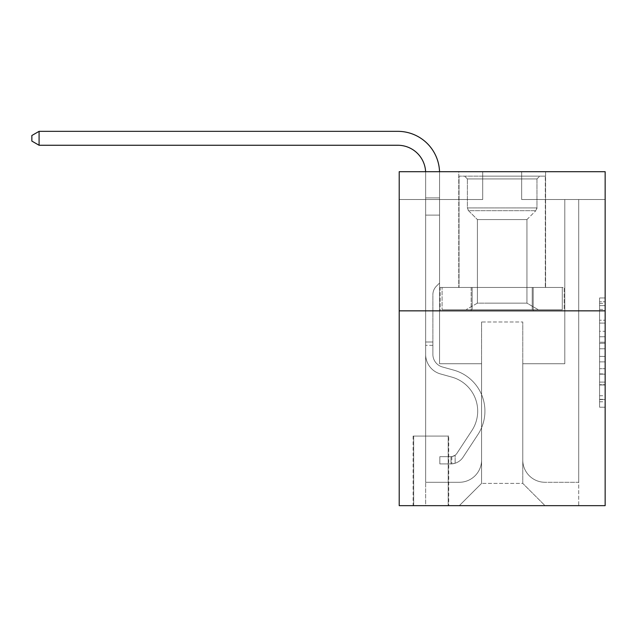 <?xml version="1.0" encoding="UTF-8"?>
<svg xmlns="http://www.w3.org/2000/svg" width="637" height="637" viewBox="0 0 637 637"><rect width="100%" height="100%" fill="white"/><g stroke="black" fill="none" stroke-linecap="round" stroke-linejoin="round"><path stroke-width="0.48" stroke-dasharray="3.19 2.39" d="M599.584 331.288L599.584 348.765L605.15 348.765L605.15 401.764L605.15 303.419L605.15 348.765L599.584 348.765L599.584 301.779L599.584 407.226L599.584 297.957L599.584 399.574L605.15 399.574L599.584 399.574L605.15 399.574L599.584 399.574L599.584 382.096L599.584 407.226L605.15 407.226L605.15 297.957L605.15 399.303L605.15 356.417L599.584 356.417L605.15 356.417L605.15 382.096L605.15 305.609L599.584 305.609L605.15 305.609L605.15 407.226L605.15 303.419L605.15 407.226L599.584 407.226L599.584 297.957L605.15 297.957L605.15 303.419L605.15 297.957L605.15 303.419L605.15 297.957L605.15 301.779L605.15 297.957L599.584 297.957L599.584 305.609L605.15 305.609L599.584 305.609L599.584 331.288L605.15 331.288M545.591 171.695L545.591 287.47L458.767 287.47L545.591 287.47L458.767 287.47L545.591 287.47L545.591 171.695L458.767 171.695L458.767 287.47L458.767 171.695L545.591 171.695M448.743 436.082L413.118 436.082L448.743 436.082L448.743 505.659L413.118 505.659L448.743 505.659M413.118 436.082L413.118 505.659M605.15 342.212L605.15 336.75L605.15 342.212L599.584 342.212L599.584 320.22L599.584 384.963L599.584 368.712L605.15 368.712L599.584 368.712L599.584 407.226L605.15 407.226L599.584 407.226L605.15 407.226L599.584 407.226L599.584 297.957L605.15 297.957L599.584 297.957L605.15 297.957L599.584 297.957L599.584 342.212L605.15 342.212M605.15 310.848L605.15 505.659L399.208 505.659L399.208 310.848L605.15 310.848L605.15 171.695L521.663 171.695L605.15 171.695L605.15 199.524L605.15 171.695L399.208 171.695L482.695 171.695L399.208 171.695L399.208 310.848L605.15 310.848L399.208 310.848M605.15 199.524L521.663 199.524L605.15 199.524M564.796 199.524L578.714 199.524L564.796 199.524L578.714 199.524L564.796 199.524L578.714 199.524L564.796 199.524L578.714 199.524L564.796 199.524L578.714 199.524L564.796 199.524L578.714 199.524L564.796 199.524L578.714 199.524L564.796 199.524L578.714 199.524L564.796 199.524L564.796 363.727L522.77 363.727L522.77 483.395L481.588 483.395L522.77 483.395L545.033 505.659L578.714 505.659L578.714 199.524L578.714 505.659L459.317 505.659L545.033 505.659L522.77 483.395L545.033 505.659L522.77 483.395L522.77 321.98L522.77 460.018A22.263 22.263 0 0 0 545.033 482.281L578.714 482.281L578.714 199.524L578.714 482.281L578.714 199.524L578.714 482.281L578.714 199.524L578.714 482.281L578.714 199.524L578.714 482.281L578.714 199.524L578.714 482.281L578.714 199.524L578.714 482.281L545.033 482.281A22.263 22.263 0 0 1 522.77 460.018A22.263 22.263 0 0 0 545.033 482.281A22.263 22.263 0 0 1 522.77 460.018A22.263 22.263 0 0 0 545.033 482.281A22.263 22.263 0 0 1 522.77 460.018A22.263 22.263 0 0 0 545.033 482.281A22.263 22.263 0 0 1 522.77 460.018A22.263 22.263 0 0 0 545.033 482.281A22.263 22.263 0 0 1 522.77 460.018A22.263 22.263 0 0 0 545.033 482.281A22.263 22.263 0 0 1 522.77 460.018A22.263 22.263 0 0 0 545.033 482.281A22.263 22.263 0 0 1 522.77 460.018L522.77 363.727L522.77 460.018L522.77 363.727L522.77 460.018L522.77 363.727L522.77 460.018L522.77 363.727L522.77 460.018L522.77 363.727L522.77 460.018L522.77 363.727L522.77 460.018L522.77 363.727L564.796 363.727L522.77 363.727L564.796 363.727L522.77 363.727L564.796 363.727L522.77 363.727L564.796 363.727L522.77 363.727L564.796 363.727L522.77 363.727L564.796 363.727L522.77 363.727L564.796 363.727L522.77 363.727L564.796 363.727L564.796 199.524M399.208 199.524L482.695 199.524L399.208 199.524L399.208 171.695L399.208 199.524M425.643 199.524L439.562 199.524L425.643 199.524L439.562 199.524L425.643 199.524L439.562 199.524L425.643 199.524L439.562 199.524L425.643 199.524L439.562 199.524L425.643 199.524L439.562 199.524L425.643 199.524L439.562 199.524L425.643 199.524L439.562 199.524L425.643 199.524L425.643 505.659L459.317 505.659L481.588 483.395L481.588 363.727L439.562 363.727L439.562 199.524L439.562 363.727L439.562 199.524L439.562 363.727L439.562 199.524L439.562 363.727L439.562 199.524L439.562 363.727L439.562 199.524L439.562 363.727L439.562 199.524L439.562 363.727L439.562 199.524L439.562 363.727L439.562 199.524L439.562 363.727L481.588 363.727L439.562 363.727L481.588 363.727L439.562 363.727L481.588 363.727L439.562 363.727L481.588 363.727L439.562 363.727L481.588 363.727L439.562 363.727L481.588 363.727L439.562 363.727L481.588 363.727L439.562 363.727L481.588 363.727L481.588 483.395L459.317 505.659L481.588 483.395L459.317 505.659L425.643 505.659L425.643 199.524L425.643 482.281L459.317 482.281A22.263 22.263 0 0 0 481.588 460.018L481.588 363.727L481.588 460.018A22.263 22.263 0 0 1 459.317 482.281A22.263 22.263 0 0 0 481.588 460.018A22.263 22.263 0 0 1 459.317 482.281A22.263 22.263 0 0 0 481.588 460.018A22.263 22.263 0 0 1 459.317 482.281A22.263 22.263 0 0 0 481.588 460.018A22.263 22.263 0 0 1 459.317 482.281A22.263 22.263 0 0 0 481.588 460.018A22.263 22.263 0 0 1 459.317 482.281A22.263 22.263 0 0 0 481.588 460.018A22.263 22.263 0 0 1 459.317 482.281A22.263 22.263 0 0 0 481.588 460.018A22.263 22.263 0 0 1 459.317 482.281L425.643 482.281L459.317 482.281L425.643 482.281L459.317 482.281L425.643 482.281L459.317 482.281L425.643 482.281L459.317 482.281L425.643 482.281L459.317 482.281L425.643 482.281L459.317 482.281L425.643 482.281L425.643 199.524M413.676 505.659L448.185 505.659L413.676 505.659L413.676 436.082L448.185 436.082L448.185 505.659L448.185 436.082L413.676 436.082L413.676 505.659M481.588 321.98L481.588 483.395L481.588 321.98L522.77 321.98L481.588 321.98M521.663 199.524L521.663 171.695L521.663 199.524M482.695 199.524L482.695 171.695L482.695 199.524M564.199 310.848L440.159 310.848L564.199 310.848L564.199 287.47L440.159 287.47L533.193 287.47L533.193 310.848L533.193 287.47L471.165 287.47L471.165 310.848L471.165 287.47L440.159 287.47L440.159 310.848L440.159 287.47L564.199 287.47L564.199 310.848M471.165 287.47L471.165 310.848L471.165 287.47M533.193 287.47L533.193 310.848L533.193 287.47M599.584 348.765L605.15 348.765L599.584 348.765M599.584 301.779L599.584 297.957L599.584 301.779L605.15 301.779L599.584 301.779M599.584 384.692L599.584 361.88L599.584 384.692L605.15 384.692L599.584 384.692M599.584 361.88L599.584 356.417L605.15 356.417L599.584 356.417L599.584 361.88L605.15 361.88L599.584 361.88M599.584 320.22L599.584 305.609L599.584 320.22L605.15 320.22L599.584 320.22M599.584 297.957L605.15 297.957L599.584 297.957L599.584 303.419L599.584 297.957L605.15 297.957M599.584 407.226L605.15 407.226L599.584 407.226L599.584 401.764L599.584 407.226M39.088 131.341L397.814 131.341L39.088 131.341L397.814 131.341L39.088 131.341L31.85 135.514L39.088 131.341L31.85 135.514L39.088 131.341L31.85 135.514L39.088 131.341L397.814 131.341A41.747 41.747 144.7 0 1 439.562 173.089L439.562 215.115L425.643 215.115L425.643 354.379L425.643 215.115L439.562 215.115L439.562 283.019L436.425 286.156L439.562 283.019L439.562 215.115L439.562 283.019L439.562 215.115L425.643 215.115L425.643 354.379L425.643 173.089L425.643 354.379L425.643 342.013L432.881 342.013L425.643 342.013L432.881 342.013L425.643 342.013L432.881 342.013L432.881 354.379A13.082 13.082 144.7 0 0 442.452 366.984A13.082 13.082 144.7 0 1 432.881 354.379L432.881 342.013L432.881 354.379A13.082 13.082 144.7 0 0 442.452 366.984A13.082 13.082 144.7 0 1 432.881 354.379A13.082 13.082 144.7 0 0 442.452 366.984A13.082 13.082 144.7 0 1 432.881 354.379L432.881 342.013L432.881 354.379A13.082 13.082 144.7 0 0 442.452 366.984A13.082 13.082 144.7 0 1 432.881 354.379L432.881 342.013L432.881 354.379A13.082 13.082 144.7 0 0 442.452 366.984A13.082 13.082 144.7 0 1 432.881 354.379A13.082 13.082 144.7 0 0 442.452 366.984A13.082 13.082 144.7 0 1 432.881 354.379L432.881 342.013L432.881 354.379A13.082 13.082 -35.3 0 0 442.452 366.984L453.775 370.137L442.452 366.984A13.082 13.082 144.7 0 1 432.881 354.379A13.082 13.082 -35.3 0 0 442.452 366.984L453.775 370.137L442.452 366.984A13.082 13.082 144.7 0 1 432.881 354.379A13.082 13.082 -35.3 0 0 442.452 366.984L453.775 370.137L442.452 366.984A13.082 13.082 144.7 0 1 432.881 354.379L432.881 342.013L432.881 354.379A13.082 13.082 -35.3 0 0 442.452 366.984L453.775 370.137L442.452 366.984A13.082 13.082 144.7 0 1 432.881 354.379A13.082 13.082 -35.3 0 0 442.452 366.984L453.775 370.137L442.452 366.984A13.082 13.082 144.7 0 1 432.881 354.379A13.082 13.082 -35.3 0 0 442.452 366.984L453.775 370.137A42.583 42.583 -35.3 0 1 477.949 434.514A42.583 42.583 -35.3 0 0 453.775 370.137L442.452 366.984L453.775 370.137A42.583 42.583 -35.3 0 1 477.949 434.514A42.583 42.583 -35.3 0 0 453.775 370.137A42.583 42.583 -35.3 0 1 477.949 434.514A42.583 42.583 -35.3 0 0 453.775 370.137L442.452 366.984L453.775 370.137A42.583 42.583 -35.3 0 1 477.949 434.514A42.583 42.583 -35.3 0 0 453.775 370.137L442.452 366.984A13.082 13.082 144.7 0 1 432.881 354.379L432.881 342.013L432.881 354.379A13.082 13.082 -35.3 0 0 442.452 366.984L453.775 370.137A42.583 42.583 -35.3 0 1 477.949 434.514A42.583 42.583 -35.3 0 0 453.775 370.137A42.583 42.583 -35.3 0 1 477.949 434.514A42.583 42.583 -35.3 0 0 453.775 370.137L442.452 366.984L453.775 370.137A42.583 42.583 -35.3 0 1 477.949 434.514A42.583 42.583 -35.3 0 0 453.775 370.137L442.452 366.984L453.775 370.137A42.583 42.583 -35.3 0 1 477.949 434.514A42.583 42.583 -35.3 0 0 453.775 370.137A42.583 42.583 144.7 0 1 477.949 434.514L463.027 457.255L477.949 434.514A42.583 42.583 -35.3 0 0 453.775 370.137A42.583 42.583 144.7 0 1 477.949 434.514L463.027 457.255L477.949 434.514A42.583 42.583 -35.3 0 0 453.775 370.137L442.452 366.984A13.082 13.082 144.7 0 1 432.881 354.379A13.082 13.082 -35.3 0 0 442.452 366.984L453.775 370.137A42.583 42.583 144.7 0 1 477.949 434.514L463.027 457.255L477.949 434.514A42.583 42.583 -35.3 0 0 453.775 370.137A42.583 42.583 144.7 0 1 477.949 434.514L463.027 457.255L477.949 434.514A42.583 42.583 -35.3 0 0 453.775 370.137A42.583 42.583 144.7 0 1 477.949 434.514L463.027 457.255A14.747 14.747 144.7 0 1 455.144 463.226C450.861 464.134 450.861 464.134 455.144 463.226C450.861 464.134 450.861 464.134 455.144 463.226A14.747 14.747 -35.3 0 0 463.027 457.255L477.949 434.514A42.583 42.583 -35.3 0 0 453.775 370.137L442.452 366.984L453.775 370.137A42.583 42.583 144.7 0 1 477.949 434.514L463.027 457.255A14.747 14.747 -35.3 0 1 450.972 463.911A14.747 14.747 -35.3 0 0 463.027 457.255A14.747 14.747 144.7 0 1 455.144 463.226C450.861 464.134 450.861 464.134 455.144 463.226C450.861 464.134 450.861 464.134 455.144 463.226A14.747 14.747 -35.3 0 0 463.027 457.255L477.949 434.514L463.027 457.255A14.747 14.747 -35.3 0 1 450.972 463.911A14.747 14.747 -35.3 0 0 463.027 457.255A14.747 14.747 144.7 0 1 455.144 463.226C450.861 464.134 450.861 464.134 455.144 463.226C450.861 464.134 450.861 464.134 455.144 463.226A14.747 14.747 -35.3 0 0 463.027 457.255L477.949 434.514L463.027 457.255A14.747 14.747 -35.3 0 1 450.972 463.911A14.747 14.747 -35.3 0 0 463.027 457.255A14.747 14.747 144.7 0 1 455.144 463.226C450.861 464.134 450.861 464.134 455.144 463.226C450.861 464.134 450.861 464.134 455.144 463.226A14.747 14.747 -35.3 0 0 463.027 457.255L477.949 434.514A42.583 42.583 -35.3 0 0 453.775 370.137A42.583 42.583 144.7 0 1 477.949 434.514L463.027 457.255A14.747 14.747 -35.3 0 1 450.972 463.911A14.747 14.747 -35.3 0 0 463.027 457.255A14.747 14.747 144.7 0 1 455.144 463.226C450.861 464.134 450.861 464.134 455.144 463.226C450.861 464.134 450.861 464.134 455.144 463.226A14.747 14.747 -35.3 0 0 463.027 457.255L477.949 434.514L463.027 457.255A14.747 14.747 -35.3 0 1 450.972 463.911A14.747 14.747 -35.3 0 0 463.027 457.255A14.747 14.747 144.7 0 1 455.144 463.226C450.861 464.134 450.861 464.134 455.144 463.226C450.861 464.134 450.861 464.134 455.144 463.226A14.747 14.747 -35.3 0 0 463.027 457.255L477.949 434.514L463.027 457.255A14.747 14.747 -35.3 0 1 450.972 463.911A14.747 14.747 -35.3 0 0 463.027 457.255A14.747 14.747 144.7 0 1 455.144 463.226C450.861 464.134 450.861 464.134 455.144 463.226C450.861 464.134 450.861 464.134 455.144 463.226A14.747 14.747 -35.3 0 0 463.027 457.255L477.949 434.514A42.583 42.583 -35.3 0 0 453.775 370.137A42.583 42.583 144.7 0 1 477.949 434.514L463.027 457.255A14.747 14.747 -35.3 0 1 450.972 463.911A14.747 14.747 -35.3 0 0 463.027 457.255A14.747 14.747 144.7 0 1 455.144 463.226C450.861 464.134 450.861 464.134 455.144 463.226C450.861 464.134 450.861 464.134 455.144 463.226A14.747 14.747 -35.3 0 0 463.027 457.255L477.949 434.514L463.027 457.255A14.747 14.747 -35.3 0 1 450.972 463.911L439.841 463.911L450.972 463.911A14.747 14.747 -35.3 0 0 463.027 457.255L477.949 434.514A42.583 42.583 -35.3 0 0 453.775 370.137L442.452 366.984A13.082 13.082 144.7 0 1 432.881 354.379L432.881 342.013L432.881 345.358L432.881 342.013L425.643 342.013L425.643 354.379A20.312 20.312 144.7 0 0 440.509 373.951A20.312 20.312 144.7 0 1 425.643 354.379A20.312 20.312 144.7 0 0 440.509 373.951A20.312 20.312 144.7 0 1 425.643 354.379L425.643 345.358L425.643 354.379A20.312 20.312 144.7 0 0 440.509 373.951A20.312 20.312 144.7 0 1 425.643 354.379A20.312 20.312 144.7 0 0 440.509 373.951A20.312 20.312 144.7 0 1 425.643 354.379A20.312 20.312 144.7 0 0 440.509 373.951A20.312 20.312 144.7 0 1 425.643 354.379A20.312 20.312 144.7 0 0 440.509 373.951A20.312 20.312 144.7 0 1 425.643 354.379A20.312 20.312 144.7 0 0 440.509 373.951A20.312 20.312 144.7 0 1 425.643 354.379A20.312 20.312 144.7 0 0 440.509 373.951A20.312 20.312 144.7 0 1 425.643 354.379A20.312 20.312 -35.3 0 0 440.509 373.951L451.832 377.104L440.509 373.951A20.312 20.312 144.7 0 1 425.643 354.379A20.312 20.312 -35.3 0 0 440.509 373.951L451.832 377.104L440.509 373.951A20.312 20.312 144.7 0 1 425.643 354.379A20.312 20.312 -35.3 0 0 440.509 373.951L451.832 377.104A35.346 35.346 -35.3 0 1 471.898 430.54A35.346 35.346 -35.3 0 0 451.832 377.104A35.346 35.346 -35.3 0 1 471.898 430.54A35.346 35.346 -35.3 0 0 451.832 377.104L440.509 373.951L451.832 377.104A35.346 35.346 -35.3 0 1 471.898 430.54A35.346 35.346 -35.3 0 0 451.832 377.104L440.509 373.951L451.832 377.104A35.346 35.346 -35.3 0 1 471.898 430.54A35.346 35.346 -35.3 0 0 451.832 377.104A35.346 35.346 -35.3 0 1 471.898 430.54A35.346 35.346 -35.3 0 0 451.832 377.104L440.509 373.951L451.832 377.104A35.346 35.346 -35.3 0 1 471.898 430.54A35.346 35.346 -35.3 0 0 451.832 377.104L440.509 373.951L451.832 377.104A35.346 35.346 -35.3 0 1 471.898 430.54A35.346 35.346 -35.3 0 0 451.832 377.104A35.346 35.346 -35.3 0 1 471.898 430.54A35.346 35.346 -35.3 0 0 451.832 377.104L440.509 373.951L451.832 377.104A35.346 35.346 144.7 0 1 471.898 430.54L456.976 453.281L471.898 430.54A35.346 35.346 -35.3 0 0 451.832 377.104A35.346 35.346 144.7 0 1 471.898 430.54L456.976 453.281L471.898 430.54A35.346 35.346 -35.3 0 0 451.832 377.104A35.346 35.346 144.7 0 1 471.898 430.54L456.976 453.281L471.898 430.54A35.346 35.346 -35.3 0 0 451.832 377.104L440.509 373.951L451.832 377.104A35.346 35.346 144.7 0 1 471.898 430.54L456.976 453.281L471.898 430.54A35.346 35.346 -35.3 0 0 451.832 377.104A35.346 35.346 144.7 0 1 471.898 430.54L456.976 453.281A7.517 7.517 144.7 0 1 455.144 455.216C450.932 457.151 450.932 457.151 455.144 455.216C450.932 457.151 450.932 457.151 455.144 455.216A7.517 7.517 -35.3 0 0 456.976 453.281L471.898 430.54A35.346 35.346 -35.3 0 0 451.832 377.104A35.346 35.346 144.7 0 1 471.898 430.54L456.976 453.281A7.517 7.517 -35.3 0 1 450.972 456.673A7.517 7.517 -35.3 0 0 456.976 453.281A7.517 7.517 144.7 0 1 455.144 455.216C450.932 457.151 450.932 457.151 455.144 455.216C450.932 457.151 450.932 457.151 455.144 455.216A7.517 7.517 -35.3 0 0 456.976 453.281L471.898 430.54L456.976 453.281A7.517 7.517 -35.3 0 1 450.972 456.673A7.517 7.517 -35.3 0 0 456.976 453.281A7.517 7.517 144.7 0 1 455.144 455.216C450.932 457.151 450.932 457.151 455.144 455.216C450.932 457.151 450.932 457.151 455.144 455.216A7.517 7.517 -35.3 0 0 456.976 453.281L471.898 430.54L456.976 453.281A7.517 7.517 -35.3 0 1 450.972 456.673A7.517 7.517 -35.3 0 0 456.976 453.281A7.517 7.517 144.7 0 1 455.144 455.216C450.932 457.151 450.932 457.151 455.144 455.216C450.932 457.151 450.932 457.151 455.144 455.216A7.517 7.517 -35.3 0 0 456.976 453.281L471.898 430.54A35.346 35.346 -35.3 0 0 451.832 377.104A35.346 35.346 144.7 0 1 471.898 430.54L456.976 453.281A7.517 7.517 -35.3 0 1 450.972 456.673A7.517 7.517 -35.3 0 0 456.976 453.281A7.517 7.517 144.7 0 1 455.144 455.216C450.932 457.151 450.932 457.151 455.144 455.216C450.932 457.151 450.932 457.151 455.144 455.216A7.517 7.517 -35.3 0 0 456.976 453.281L471.898 430.54L456.976 453.281A7.517 7.517 -35.3 0 1 450.972 456.673A7.517 7.517 -35.3 0 0 456.976 453.281A7.517 7.517 144.7 0 1 455.144 455.216C450.932 457.151 450.932 457.151 455.144 455.216C450.932 457.151 450.932 457.151 455.144 455.216A7.517 7.517 -35.3 0 0 456.976 453.281L471.898 430.54L456.976 453.281A7.517 7.517 -35.3 0 1 450.972 456.673A7.517 7.517 -35.3 0 0 456.976 453.281A7.517 7.517 144.7 0 1 455.144 455.216C450.932 457.151 450.932 457.151 455.144 455.216C450.932 457.151 450.932 457.151 455.144 455.216A7.517 7.517 -35.3 0 0 456.976 453.281L471.898 430.54A35.346 35.346 -35.3 0 0 451.832 377.104A35.346 35.346 144.7 0 1 471.898 430.54L456.976 453.281A7.517 7.517 -35.3 0 1 450.972 456.673A7.517 7.517 -35.3 0 0 456.976 453.281A7.517 7.517 144.7 0 1 455.144 455.216A7.517 7.517 -35.3 0 0 456.976 453.281L471.898 430.54L456.976 453.281A7.517 7.517 -35.3 0 1 450.972 456.673L439.841 456.673L439.841 463.911L439.841 456.673L450.972 456.673L450.972 463.911L439.841 463.911L450.972 463.911L450.972 456.673L439.841 456.673L439.841 463.911L439.841 456.673L450.972 456.673L450.972 463.911L439.841 463.911L450.972 463.911L450.972 456.673L439.841 456.673L439.841 463.911L439.841 456.673L450.972 456.673L450.972 463.911L439.841 463.911L450.972 463.911L450.972 456.673L439.841 456.673L439.841 463.911L439.841 456.673L450.972 456.673L450.972 463.911L439.841 463.911L450.972 463.911L450.972 456.673L439.841 456.673L439.841 463.911L439.841 456.673L450.972 456.673L450.972 463.911L439.841 463.911L450.972 463.911L450.972 456.673L439.841 456.673L439.841 463.911L439.841 456.673L450.972 456.673L450.972 463.911L439.841 463.911L450.972 463.911L450.972 456.673L439.841 456.673L439.841 463.911L439.841 456.673L450.972 456.673L450.972 463.911L439.841 463.911L450.972 463.911L450.972 456.673L439.841 456.673L450.972 456.673L450.972 463.911L450.972 456.673A7.517 7.517 -35.3 0 0 456.976 453.281L471.898 430.54A35.346 35.346 -35.3 0 0 451.832 377.104L440.509 373.951A20.312 20.312 144.7 0 1 425.643 354.379L425.643 173.089A27.829 27.829 -35.3 0 0 397.814 145.26L39.088 145.26L39.088 131.341L397.814 131.341A41.747 41.747 144.7 0 1 439.562 173.089L439.562 215.115L425.643 215.115L425.643 173.089A27.829 27.829 -35.3 0 0 397.814 145.26L39.088 145.26L31.85 141.08L31.85 135.514L31.85 141.08L39.088 145.26L39.088 131.341L397.814 131.341A41.747 41.747 144.7 0 1 439.562 173.089L439.562 197.892L425.643 197.892L425.643 215.115L425.643 197.892L439.562 197.892L439.562 283.019L436.425 286.156A12.095 12.095 -35.3 0 0 432.881 294.708A12.095 12.095 144.7 0 1 436.425 286.156L439.562 283.019L439.562 215.115L425.643 215.115L425.643 173.089A27.829 27.829 -35.3 0 0 397.814 145.26L39.088 145.26L31.85 141.08L31.85 135.514L39.088 131.341L39.088 145.26L39.088 131.341L31.85 135.514L31.85 141.08L39.088 145.26L31.85 141.08L31.85 135.514L39.088 131.341L397.814 131.341A41.747 41.747 144.7 0 1 439.562 173.089L439.562 197.892L425.643 197.892L425.643 173.089A27.829 27.829 -35.3 0 0 397.814 145.26L39.088 145.26L39.088 131.341L397.814 131.341A41.747 41.747 144.7 0 1 439.562 173.089L439.562 215.115L439.562 197.892L425.643 197.892L425.643 215.115L425.643 197.892L439.562 197.892L439.562 215.115L425.643 215.115L425.643 173.089A27.829 27.829 -35.3 0 0 397.814 145.26L39.088 145.26L31.85 141.08L39.088 145.26L39.088 131.341L39.088 145.26L31.85 141.08L31.85 135.514L31.85 141.08L39.088 145.26L39.088 131.341L31.85 135.514L39.088 131.341L397.814 131.341A41.747 41.747 144.7 0 1 439.562 173.089L439.562 197.892L425.643 197.892L425.643 173.089A27.829 27.829 -35.3 0 0 397.814 145.26L39.088 145.26L31.85 141.08L31.85 135.514L31.85 141.08L39.088 145.26L39.088 131.341L397.814 131.341A41.747 41.747 144.7 0 1 439.562 173.089L439.562 283.019L436.425 286.156A12.095 12.095 -35.3 0 0 432.881 294.708A12.095 12.095 144.7 0 1 436.425 286.156L439.562 283.019L439.562 215.115L425.643 215.115L425.643 197.892L425.643 215.115L425.643 197.892L439.562 197.892L425.643 197.892L425.643 173.089A27.829 27.829 -35.3 0 0 397.814 145.26L39.088 145.26L31.85 141.08L31.85 135.514L39.088 131.341L39.088 145.26L39.088 131.341L31.85 135.514L31.85 141.08L39.088 145.26L397.814 145.26L39.088 145.26L39.088 131.341L397.814 131.341A41.747 41.747 144.7 0 1 439.562 173.089L439.562 215.115L439.562 197.892L425.643 197.892L425.643 173.089A27.829 27.829 -35.3 0 0 397.814 145.26L39.088 145.26L39.088 131.341L397.814 131.341A41.747 41.747 144.7 0 1 439.562 173.089L439.562 215.115L425.643 215.115L425.643 354.379A20.312 20.312 -35.3 0 0 440.509 373.951A20.312 20.312 144.7 0 1 425.643 354.379L425.643 215.115L425.643 354.379A20.312 20.312 -35.3 0 0 440.509 373.951A20.312 20.312 144.7 0 1 425.643 354.379L425.643 215.115L439.562 215.115L439.562 283.019L436.425 286.156A12.095 12.095 -35.3 0 0 432.881 294.708A12.095 12.095 144.7 0 1 436.425 286.156L439.562 283.019L439.562 197.892L425.643 197.892L425.643 354.379A20.312 20.312 -35.3 0 0 440.509 373.951A20.312 20.312 144.7 0 1 425.643 354.379L425.643 215.115L439.562 215.115L439.562 283.019L436.425 286.156A12.095 12.095 -35.3 0 0 432.881 294.708A12.095 12.095 144.7 0 1 436.425 286.156L439.562 283.019L439.562 215.115L425.643 215.115L425.643 354.379A20.312 20.312 -35.3 0 0 440.509 373.951L451.832 377.104L440.509 373.951A20.312 20.312 144.7 0 1 425.643 354.379L425.643 215.115L439.562 215.115L439.562 197.892L439.562 283.019L436.425 286.156A12.095 12.095 -35.3 0 0 432.881 294.708A12.095 12.095 144.7 0 1 436.425 286.156L439.562 283.019L439.562 215.115L425.643 215.115L425.643 354.379A20.312 20.312 -35.3 0 0 440.509 373.951A20.312 20.312 144.7 0 1 425.643 354.379L425.643 197.892L439.562 197.892L425.643 197.892L425.643 173.089A27.829 27.829 -35.3 0 0 397.814 145.26L39.088 145.26L397.814 145.26L39.088 145.26L39.088 131.341L31.85 135.514L39.088 131.341L397.814 131.341A41.747 41.747 144.7 0 1 439.562 173.089L439.562 215.115L425.643 215.115L439.562 215.115L439.562 283.019L436.425 286.156A12.095 12.095 -35.3 0 0 432.881 294.708A12.095 12.095 144.7 0 1 436.425 286.156L439.562 283.019L439.562 173.089L439.562 197.892L425.643 197.892L425.643 173.089A27.829 27.829 -35.3 0 0 397.814 145.26L39.088 145.26L39.088 131.341L397.814 131.341A41.747 41.747 144.7 0 1 439.562 173.089L439.562 197.892L425.643 197.892L425.643 173.089A27.829 27.829 -35.3 0 0 397.814 145.26L39.088 145.26L31.85 141.08L31.85 135.514L31.85 141.08L39.088 145.26M432.881 354.379L432.881 294.708A12.095 12.095 144.7 0 1 436.425 286.156A12.095 12.095 -35.3 0 0 432.881 294.708A12.095 12.095 144.7 0 1 436.425 286.156A12.095 12.095 -35.3 0 0 432.881 294.708L432.881 354.379A13.082 13.082 144.7 0 0 442.452 366.984A13.082 13.082 144.7 0 1 432.881 354.379A13.082 13.082 144.7 0 0 442.452 366.984A13.082 13.082 144.7 0 1 432.881 354.379M483.395 176.146L539.746 176.146L483.395 176.146M519.569 178.933L467.391 178.933L519.569 178.933M484.088 309.733L538.361 309.733L484.088 309.733M489.797 303.148L526.95 303.148L489.797 303.148M489.797 219.566L526.95 219.566L489.797 219.566M480.609 176.146L545.312 176.146L480.609 176.146M480.609 287.47L545.312 287.47L480.609 287.47M562.272 287.47L442.086 287.47L562.272 287.47L562.272 309.733L442.086 309.733L562.272 309.733L532.221 309.733L562.272 309.733L562.272 287.47L532.221 287.47L532.221 309.733L442.086 309.733L532.221 309.733L532.221 287.47L562.272 287.47M472.128 287.47L472.128 309.733L472.128 287.47L442.086 287.47L442.086 309.733L442.086 287.47L532.221 287.47L472.128 287.47L472.128 309.733L472.128 287.47M536.967 178.933L539.746 176.146L464.612 176.146L539.746 176.146L536.967 178.933L467.391 178.933L464.612 176.146L467.391 178.933L536.967 178.933L536.967 207.933L467.391 207.933L467.391 178.933L467.391 207.933L536.967 207.933L467.391 207.933L536.967 207.933L536.967 178.933M477.408 303.148L465.997 309.733L538.361 309.733L465.997 309.733L477.408 303.148L526.95 303.148L538.361 309.733L526.95 303.148L477.408 303.148L477.408 219.566L468.529 210.688A3.894 3.894 0 0 1 467.391 207.933L468.529 210.688L535.828 210.688A3.894 3.894 0 0 0 536.967 207.933L535.828 210.688L468.529 210.688L535.828 210.688L468.529 210.688L477.408 219.566L526.95 219.566L526.95 303.148L526.95 219.566L477.408 219.566L477.408 303.148M526.95 219.566L535.828 210.688L526.95 219.566M545.312 176.146L459.038 176.146L459.038 287.47L545.312 287.47L459.038 287.47L459.038 176.146L545.312 176.146L545.312 287.47L545.312 176.146M532.221 287.47L532.221 309.733L532.221 287.47M439.538 171.695A41.747 41.747 144.7 0 1 439.562 173.089A41.747 41.747 144.7 0 0 397.814 131.341A41.747 41.747 144.7 0 1 439.562 173.089A41.747 41.747 144.7 0 0 397.814 131.341A41.747 41.747 144.7 0 1 439.562 173.089L439.562 197.892L425.643 197.892L425.643 173.089A27.829 27.829 -35.3 0 0 397.814 145.26A27.829 27.829 -35.3 0 1 425.643 173.089A27.829 27.829 -35.3 0 0 397.814 145.26A27.829 27.829 -35.3 0 1 425.643 173.089A27.829 27.829 -35.3 0 0 425.612 171.695M432.881 342.013L425.643 342.013L425.643 345.358L425.643 342.013L432.881 342.013M31.85 135.514L31.85 141.08L31.85 135.514M439.562 283.019L436.425 286.156L439.562 283.019M439.562 215.115L425.643 215.115L425.643 197.892L439.562 197.892L439.562 173.089L439.562 215.115M455.144 455.216C450.932 457.151 450.932 457.151 455.144 455.216C450.932 457.151 450.932 457.151 455.144 455.216L455.144 463.226L455.144 455.216M439.841 463.911L439.841 456.673L439.841 463.911M599.584 382.096L605.15 382.096L599.584 382.096M599.584 373.903L605.15 373.903M599.584 323.086L605.15 323.086L599.584 323.086M599.584 303.419L605.15 303.419M599.584 401.764L605.15 401.764M599.584 395.752L605.15 395.752M599.584 309.431L605.15 309.431M599.584 343.303L605.15 343.303L599.584 343.303M599.584 374.174L605.15 374.174L599.584 374.174M599.584 384.963L605.15 384.963L599.584 384.963M599.584 336.75L605.15 336.75L599.584 336.75M432.881 345.358L425.643 345.358L432.881 345.358M599.584 399.303L605.15 399.303M599.584 399.574L605.15 399.574M599.584 305.609L605.15 305.609M451.808 456.594L451.808 463.871L451.808 456.594"/><path stroke-width="0.96" d="M605.15 310.848L605.15 505.659L399.208 505.659L399.208 171.695L605.15 171.695L605.15 310.848L399.208 310.848M425.612 171.695A27.829 27.829 -35.3 0 0 397.814 145.26L39.088 145.26L31.85 141.08L31.85 135.514L39.088 131.341L397.814 131.341A41.747 41.747 144.7 0 1 439.538 171.695M39.088 131.341L39.088 145.26"/></g></svg>
